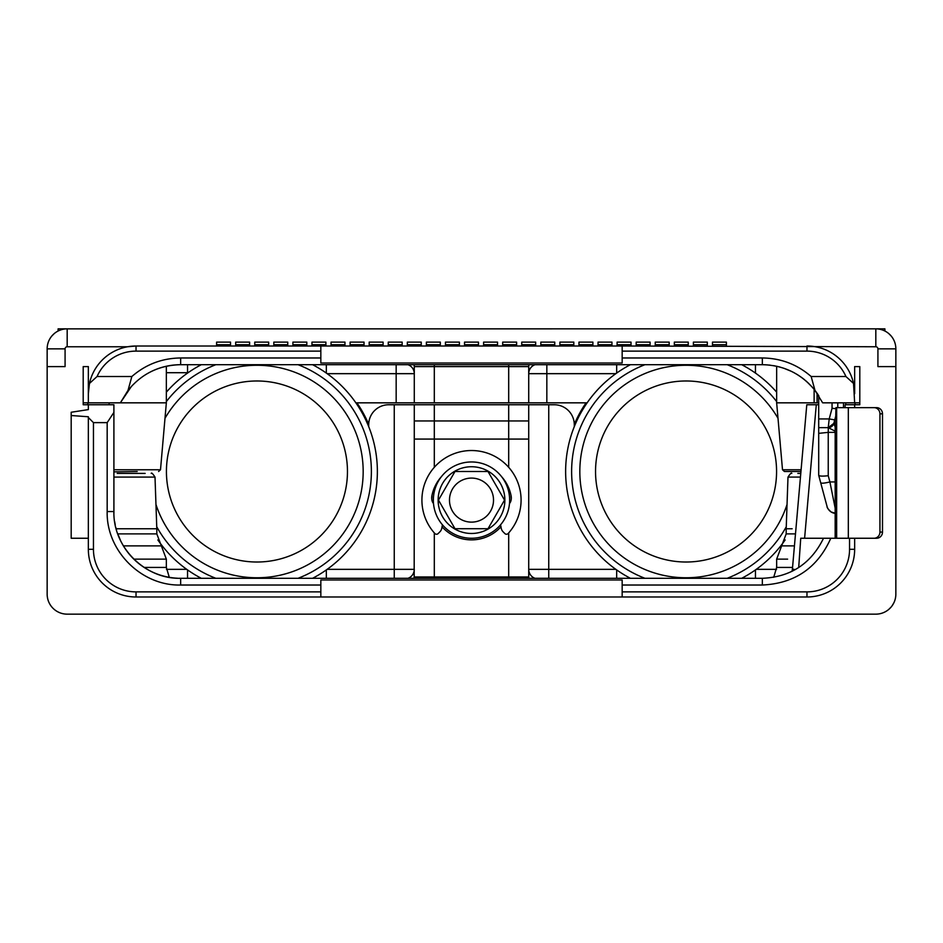 <?xml version="1.0" encoding="UTF-8"?>
<svg xmlns="http://www.w3.org/2000/svg" width="943" height="943" viewBox="0 0 943 943"><rect width="100%" height="100%" fill="white"/><g stroke="black" fill="none" stroke-linecap="round" stroke-linejoin="round"><path stroke-width="1.41" d="M622.168 346.01L875.823 346.765A2.098 2.098 0 0 1 877.921 348.863L877.921 366.603L895.85 366.603L895.85 594.137A20.027 20.027 0 0 1 875.823 614.152L67.177 614.152A20.027 20.027 0 0 1 47.15 594.137L47.15 366.603L65.079 366.603L65.079 348.863A2.098 2.098 0 0 1 67.177 346.765L127.529 346.765L136.028 346.01L622.168 346.01L622.168 363.02L320.832 363.02L320.832 346.01M66.387 328.859L875.823 328.848A20.027 20.027 0 0 1 895.85 348.863L895.85 366.603L895.85 348.863L877.921 348.863M88.371 392.264A47.68 47.68 0 0 0 88.347 393.691L89.455 383.459A47.68 47.68 0 0 1 136.028 346.01L136.028 351.114L320.832 351.114M127.529 346.765A47.68 47.68 0 0 0 89.137 385.05M88.878 386.571A47.68 47.68 0 0 0 88.677 388.033M88.536 389.459A47.68 47.68 0 0 0 88.43 390.862M88.347 366.603L83.196 366.603L88.347 366.603L88.347 402.838L83.196 402.838M83.196 366.603L83.196 404.747L88.347 404.747L88.347 409.604L88.347 404.747L113.903 404.747L113.903 412.409L107.172 422.629L93.451 422.629L93.451 549.309A42.565 42.565 0 0 0 136.028 591.886L320.832 591.886L320.832 585.025L180.655 585.025C141.391 586.039 106.158 550.818 107.172 511.554L107.172 422.629M859.804 366.603L854.653 366.603L859.804 366.603L859.804 404.747L845.117 404.747L845.117 407.647M854.653 366.603L854.653 393.691A47.68 47.68 0 0 0 854.629 392.264M854.57 390.862A47.68 47.68 0 0 0 854.464 389.459M854.323 388.033A47.68 47.68 0 0 0 854.122 386.571M853.863 385.05A47.68 47.68 0 0 0 815.471 346.765M47.15 366.603L47.15 348.863A20.027 20.027 0 0 1 67.177 328.848L67.177 346.765M894.883 600.278L894.671 600.915M893.964 602.612L892.149 605.736M891.052 607.127L888.601 609.555M881.87 613.221L880.408 613.622M888.825 333.633L891.241 336.097M894.919 342.828L895.32 344.278M884.888 331.005L884.888 328.848L163.964 328.848M779.036 328.848L875.823 328.848L875.823 346.765M54.175 333.633L51.759 336.097M48.081 342.828L47.68 344.278M776.572 471.5A90.516 90.516 0 0 0 686.056 380.984A90.516 90.516 0 0 0 595.54 471.5A90.516 90.516 0 0 0 686.056 562.016A90.516 90.516 0 0 0 776.572 471.5A90.516 90.516 0 0 1 686.056 562.016A90.516 90.516 0 0 1 595.54 471.5A90.516 90.516 0 0 1 686.056 380.984A90.516 90.516 0 0 1 776.572 471.5M776.655 401.588A114.433 114.433 0 0 0 727.136 364.693M644.977 364.693A114.433 114.433 0 0 0 644.977 578.307M786.262 526.772A114.433 114.433 0 0 1 727.136 578.307M776.655 392.17A120.421 120.421 0 0 0 741.681 364.693M630.431 364.693A120.421 120.421 0 0 0 630.431 578.307M785.154 539.915A120.421 120.421 0 0 1 741.681 578.307M368.701 424.362A121.293 121.293 0 0 0 356.937 402.838M574.299 424.362A121.293 121.293 0 0 1 586.063 402.838M587.135 402.838L355.865 402.838M854.653 407.647L854.653 404.747M874.043 538.253A6.177 5.894 -90 0 0 879.937 532.076L882.495 532.076A6.177 5.894 90 0 1 876.601 538.253L830.807 538.253C817.581 567.886 794.76 583.481 762.345 585.025L622.168 585.025L622.168 579.98L320.832 579.98L320.832 585.025M882.495 532.076L882.495 413.824A6.177 5.894 90 0 0 876.601 407.647L835.958 407.647L835.734 416.181L833.801 423.395L831.431 426.684A5.717 5.717 0 0 0 833.801 423.395L835.734 416.181M622.168 585.025L622.168 596.99L806.972 596.99A47.68 47.68 0 0 0 854.653 549.309L854.653 538.253M622.168 591.886L806.972 591.886A42.565 42.565 0 0 0 849.549 549.309L849.549 538.253M93.451 422.629L88.347 417.525L88.347 549.309A47.68 47.68 0 0 0 136.028 596.99L320.832 596.99L320.832 591.886M622.168 596.99L320.832 596.99M88.347 417.525L88.347 416.759L71.185 415.521L71.185 412.256L88.347 409.604M131.537 386.241L120.339 402.838L88.347 402.838M113.903 469.755L160.499 469.755L166.345 402.838L120.35 402.838L128.012 390.402C141.603 373.746 159.155 365.177 180.655 364.693A66.753 66.753 0 0 0 150.809 371.742M89.455 383.459L97.07 376.516L131.843 376.516L128.012 390.402M131.843 376.516C145.859 364.363 162.137 358.187 180.655 357.975L320.832 357.975M97.07 376.516A42.565 42.565 0 0 1 136.028 351.114M622.168 351.114L806.972 351.114A42.565 42.565 0 0 1 845.93 376.516L853.545 383.459L854.653 402.838L859.804 402.838M622.168 357.975L762.345 357.975C780.863 358.187 797.141 364.363 811.157 376.516L845.93 376.516M806.972 351.114L806.972 346.01A47.68 47.68 0 0 1 853.545 383.459M854.653 402.838L822.661 402.838L814.988 390.402L811.157 376.516M818.701 402.838L814.127 402.838L814.127 389.318M616.663 364.693L616.663 373.086M615.85 373.664L528.717 373.664A9.536 9.536 0 0 1 534.999 364.693A9.536 9.536 0 0 0 528.717 373.664L528.717 366.603A9.536 9.536 0 0 1 528.988 364.693A9.536 9.536 0 0 0 528.717 366.603L528.717 402.838M528.717 366.603L414.283 366.603L414.283 402.838M414.012 364.693A9.536 9.536 0 0 1 414.283 366.603M414.283 373.664A9.536 9.536 0 0 0 408.001 364.693A9.536 9.536 0 0 1 414.283 373.664A9.536 9.536 0 0 0 408.001 364.693A9.536 9.536 0 0 1 414.283 373.664L396.166 373.664L396.166 364.693M326.337 373.086L326.337 364.693M187.551 364.693L187.551 372.709L166.345 372.709M137.207 471.5L113.903 471.877M180.655 357.975L180.655 364.693L762.345 364.693C783.845 365.177 801.397 373.746 814.988 390.402L817.18 393.384M822.32 402.131L822.661 402.838M818.701 433.285L818.701 475.319L820.693 482.745L818.701 475.319C819.455 476.215 822.626 476.345 828.237 475.72L828.237 432.365L818.701 433.356L818.701 395.683L817.404 393.702M813.986 389.153L816.532 392.465M812.465 387.361L806.536 381.42M805.605 380.607L808.988 383.695M804.485 379.675L802.163 377.872M799.24 375.821L796.929 374.359M794.419 372.909L793.346 372.332M791.318 371.318L783.716 368.206M780.085 367.098L779.177 366.851M778.281 366.627L773.743 365.672M770.101 365.153L768.91 365.024M767.932 364.929L764.761 364.741M763.17 364.705L762.345 364.693L762.345 357.975M814.127 402.838L776.655 402.838L776.655 366.249M800.949 471.5L784.411 471.5L800.949 471.5M755.449 373.086L755.449 364.693M835.168 431.175L828.237 427.639L829.203 418.928L832.056 408.307L835.946 408.684M835.18 538.253L835.18 418.244L835.168 538.253M837.773 407.647L837.773 402.838L837.773 407.647M798.697 567.545L800.737 538.253L830.807 538.253M824.559 538.253L829.875 538.253M847.25 538.253L848.323 538.253L848.323 407.647M879.937 532.076L879.937 413.824A6.177 5.894 -90 0 0 874.043 407.647M823.522 538.253L823.522 538.253C811.063 563.714 790.67 577.069 762.345 578.307L180.655 578.307C145.01 579.273 112.936 547.129 113.903 511.554L113.903 412.409M113.914 513.027L113.903 404.747M755.449 578.307L755.449 569.914M616.663 569.914L616.663 578.307M534.999 578.307A9.536 9.536 0 0 1 528.717 569.336L548.743 569.336L548.743 578.307M508.69 467.304L508.69 439.073L414.283 439.073L414.283 420.955L414.177 578.307A8.581 8.581 90 0 0 414.283 576.963L528.717 576.963A8.581 8.581 0 0 0 528.823 578.307A8.581 8.581 0 0 1 528.717 576.963L528.717 404.747L554.272 404.747A20.027 20.027 0 0 1 574.299 424.774L574.299 426.66M368.701 426.66L368.701 424.774A20.027 20.027 0 0 1 388.728 404.747L528.717 404.747M508.69 404.747L508.69 439.073L528.717 439.073M510.941 495.028L511.247 499.13A39.759 39.759 0 0 0 510.941 495.028M431.753 499.13L432.059 495.028A39.759 39.759 0 0 0 431.753 499.13M442.043 526.819A39.759 39.759 0 0 0 500.957 526.819M500.568 524.815L501.263 528.386A6.625 6.625 0 0 0 503.079 531.781L504.87 533.585A2.263 2.263 0 0 0 508.147 533.514A49.59 49.59 0 0 0 506.014 464.51A49.59 49.59 0 0 0 436.986 464.51A49.59 49.59 0 0 0 434.853 533.514A2.263 2.263 0 0 0 438.13 533.585L439.921 531.781A6.625 6.625 0 0 0 441.737 528.386L442.432 524.815M433.356 500.108A38.144 38.144 0 0 1 471.5 461.964A38.144 38.144 0 0 1 509.644 500.108A38.144 38.144 0 0 1 471.5 538.253A38.144 38.144 0 0 1 433.356 500.108M438.13 500.108A33.37 33.37 0 0 0 471.5 533.479A33.37 33.37 0 0 0 504.87 500.108A33.37 33.37 0 0 0 471.5 466.738A33.37 33.37 0 0 0 438.13 500.108M438.471 500.108L454.986 528.717L488.014 528.717L504.529 500.108L488.014 471.5L454.986 471.5L438.471 500.108L454.986 528.717L488.014 528.717L504.529 500.108L488.014 471.5L454.986 471.5L438.471 500.108M449.481 500.108A22.019 22.019 0 0 0 471.5 522.127A22.019 22.019 0 0 0 493.519 500.108A22.019 22.019 0 0 0 471.5 478.089A22.019 22.019 0 0 0 449.481 500.108M501.535 476.592A40.349 40.349 0 0 1 511.118 495.9A10.939 10.939 0 0 1 510.988 500.592A7.344 7.344 0 0 1 509.491 503.55M433.509 503.55A7.344 7.344 0 0 1 432.012 500.592A10.939 10.939 0 0 1 431.882 495.9A40.349 40.349 0 0 1 441.465 476.592M394.257 404.747L394.257 569.336L414.283 569.336A9.536 9.536 0 0 1 408.001 578.307M434.31 404.747L434.31 420.955L414.283 420.955L414.283 404.747M326.337 578.307L326.337 569.914M187.551 569.914L187.551 578.307M145.151 473.41L117.191 473.41M118.24 528.764L119.502 528.764M117.757 533.891L156.809 533.891L156.809 528.764L116.166 528.764M58.112 331.005L58.112 328.848L67.177 328.848A20.027 20.027 0 0 0 47.15 348.863L65.079 348.863M800.772 473.41L797.849 473.41L800.772 473.41M792.061 571.328A18.117 18.117 0 0 0 792.415 569.006L792.061 571.328A18.117 18.117 0 0 0 792.415 569.006L806.784 404.747L818.701 404.747M792.144 528.764L786.191 528.764L786.191 533.891L781.653 545.879L794.442 545.879M792.415 569.006L795.208 569.655M762.321 578.307L180.655 578.307A66.753 66.753 0 0 1 179.087 578.283A66.753 66.753 0 0 0 180.655 578.307L180.655 585.025M120.574 540.645A66.753 66.753 0 0 0 177.532 578.224A66.753 66.753 0 0 1 120.574 540.645L117.498 533.149M116.519 530.072L115.871 527.644M115.223 524.744L114.669 521.656M855.065 404.747L854.947 402.838M828.237 475.72L829.911 481.944C824.5 483.252 821.424 483.523 820.693 482.745L827.035 506.391A9.536 9.536 0 0 0 835.168 513.393A9.536 9.536 -15 0 1 827.035 506.391A9.536 9.536 -15 0 0 835.168 513.393M825.455 500.497L825.137 499.319M835.168 426.873L833.801 423.395L828.296 427.639M828.378 427.639L818.701 427.639L818.701 432.884M818.701 433.356L818.701 475.319M831.431 426.684A5.717 5.717 0 0 1 828.272 427.639L818.701 427.639M833.801 423.395C833.388 425.541 831.549 426.955 828.272 427.639L833.801 423.395L828.272 427.639L828.237 432.365L835.168 432.365M835.168 481.944L829.911 481.944L835.168 508.1M71.185 415.521L71.185 538.253L88.347 538.253M347.46 471.5A90.516 90.516 0 0 0 256.944 380.984A90.516 90.516 0 0 0 166.428 471.5A90.516 90.516 0 0 0 256.944 562.016A90.516 90.516 0 0 0 347.46 471.5A90.516 90.516 0 0 1 256.944 562.016A90.516 90.516 0 0 1 166.428 471.5A90.516 90.516 0 0 1 256.944 380.984A90.516 90.516 0 0 1 347.46 471.5M298.023 578.307A114.433 114.433 0 0 0 298.023 364.693M215.864 364.693A114.433 114.433 0 0 0 166.345 401.588M215.864 578.307A114.433 114.433 0 0 1 156.738 526.772M312.569 578.307A120.421 120.421 0 0 0 312.569 364.693M201.319 364.693A120.421 120.421 0 0 0 166.345 392.17M201.319 578.307A120.421 120.421 0 0 1 157.846 539.915M216.607 346.01L216.607 342.12L230.528 342.12L230.528 346.01M235.679 346.01L235.679 342.12L249.6 342.12L249.6 346.01M254.751 346.01L254.751 342.12L268.672 342.12L268.672 346.01M273.824 346.01L273.824 342.12L287.745 342.12L287.745 346.01M292.896 346.01L292.896 342.12L306.817 342.12L306.817 346.01M311.968 346.01L311.968 342.12L325.889 342.12L325.889 346.01M331.04 346.01L331.04 342.12L344.961 342.12L344.961 346.01M350.112 346.01L350.112 342.12L364.033 342.12L364.033 346.01M369.184 346.01L369.184 342.12L383.106 342.12L383.106 346.01M388.257 346.01L388.257 342.12L402.178 342.12L402.178 346.01M407.329 346.01L407.329 342.12L421.25 342.12L421.25 346.01M426.389 346.01L426.389 342.12L440.322 342.12L440.322 346.01M445.461 346.01L445.461 342.12L459.394 342.12L459.394 346.01M464.534 346.01L464.534 342.12L478.466 342.12L478.466 346.01M483.606 346.01L483.606 342.12L497.539 342.12L497.539 346.01M502.678 346.01L502.678 342.12L516.611 342.12L516.611 346.01M521.75 346.01L521.75 342.12L535.671 342.12L535.671 346.01M540.822 346.01L540.822 342.12L554.743 342.12L554.743 346.01M559.894 346.01L559.894 342.12L573.816 342.12L573.816 346.01M578.967 346.01L578.967 342.12L592.888 342.12L592.888 346.01M598.039 346.01L598.039 342.12L611.96 342.12L611.96 346.01M617.111 346.01L617.111 342.12L631.032 342.12L631.032 346.01M636.183 346.01L636.183 342.12L650.104 342.12L650.104 346.01M655.255 346.01L655.255 342.12L669.176 342.12L669.176 346.01M674.328 346.01L674.328 342.12L688.249 342.12L688.249 346.01M693.4 346.01L693.4 342.12L707.321 342.12L707.321 346.01M712.472 346.01L712.472 342.12L726.393 342.12L726.393 346.01M777.999 418.291A106.229 106.229 0 0 0 579.827 471.5A106.229 106.229 0 0 0 787.04 504.505M806.972 596.99L806.972 591.886M854.653 549.309L849.549 549.309M88.347 549.309L93.451 549.309M136.028 596.99L136.028 591.886M546.834 364.693L546.834 402.838M508.69 364.693L508.69 402.838M434.31 364.693L434.31 402.838M396.166 402.838L396.166 373.664L327.15 373.664M87.864 404.747L87.864 402.838M109.129 404.747L109.129 402.838M817.074 402.838L817.074 393.219M801.102 469.755L782.501 469.755L784.411 471.5M834.732 419.906L829.203 418.928L818.701 418.928M832.056 408.307L832.056 402.838M836.653 538.253L836.653 407.647M879.937 413.824L882.495 413.824M762.345 585.025L762.345 578.307M107.172 511.554L113.903 511.554M615.85 569.336L548.743 569.336L548.743 404.747M434.31 467.304L434.31 420.955L528.717 420.955M508.69 578.307L508.69 532.901M434.31 578.307L434.31 532.901M186.738 569.336L166.451 569.336M394.257 578.307L394.257 569.336L327.15 569.336M144.138 567.427L166.345 567.427L169.292 577.328M133.823 559.128L166.345 559.128L161.347 545.879L123.403 545.879M156.809 528.764L155.006 477.087L113.903 477.087M773.708 577.328L776.655 567.427L792.556 567.427M776.549 569.336L756.262 569.336M776.655 567.427L776.655 559.128L787.617 559.128M795.491 533.891L786.191 533.891M800.454 477.087L787.994 477.087L786.191 528.764M804.603 538.253L816.284 404.747M845.847 404.747L845.741 402.838M843.502 407.647L843.502 402.838M155.96 504.505A106.229 106.229 0 0 0 363.173 471.5A106.229 106.229 0 0 0 165.001 418.291M712.472 344.725L726.393 344.725M693.4 344.725L707.321 344.725M674.328 344.725L688.249 344.725M655.255 344.725L669.176 344.725M636.183 344.725L650.104 344.725M617.111 344.725L631.032 344.725M598.039 344.725L611.96 344.725M578.967 344.725L592.888 344.725M559.894 344.725L573.816 344.725M540.822 344.725L554.743 344.725M521.75 344.725L535.671 344.725M502.678 344.725L516.611 344.725M483.606 344.725L497.539 344.725M464.534 344.725L478.466 344.725M445.461 344.725L459.394 344.725M426.389 344.725L440.322 344.725M407.329 344.725L421.25 344.725M388.257 344.725L402.178 344.725M369.184 344.725L383.106 344.725M350.112 344.725L364.033 344.725M331.04 344.725L344.961 344.725M311.968 344.725L325.889 344.725M292.896 344.725L306.817 344.725M273.824 344.725L287.745 344.725M254.751 344.725L268.672 344.725M235.679 344.725L249.6 344.725M216.607 344.725L230.528 344.725M166.345 402.838L166.345 366.249M160.499 469.755L158.589 471.5M797.13 374.477L801.656 377.506M818.842 395.907L817.581 393.962M782.501 469.755L776.655 402.838M166.345 567.427L166.345 559.128M156.809 533.891L161.347 545.879M155.006 477.087C152.754 473.645 151.493 472.419 151.198 473.41M776.655 559.128L781.653 545.879M787.994 477.087C790.246 473.645 791.507 472.419 791.802 473.41M797.2 514.241L801.998 459.477M836.241 513.464L831.231 512.037C828.26 509.397 826.858 507.523 827.035 506.391"/></g></svg>
